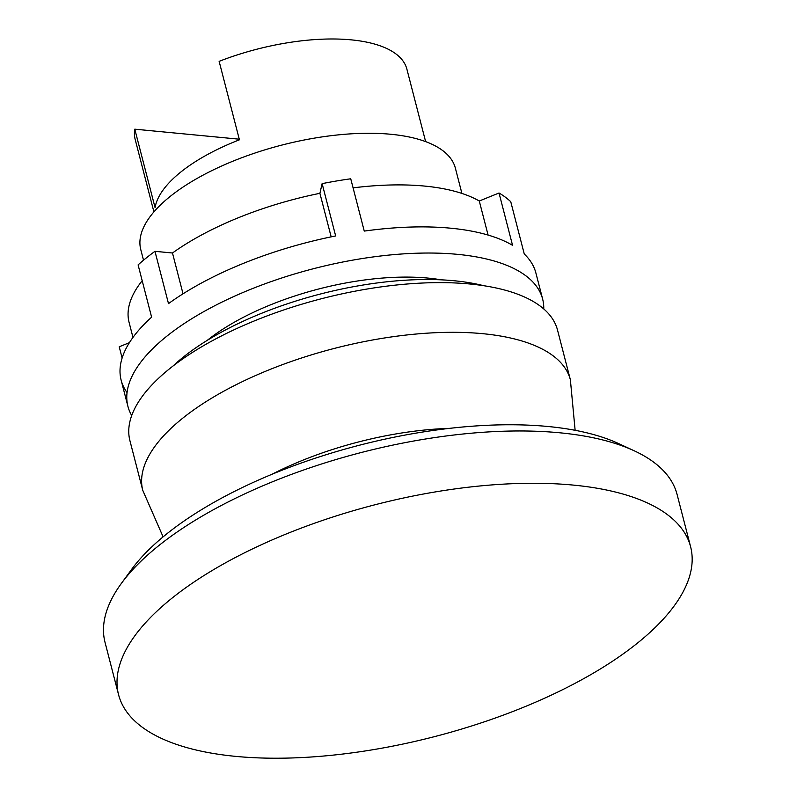 <?xml version="1.0" encoding="UTF-8"?>
<svg xmlns="http://www.w3.org/2000/svg" width="797" height="797" viewBox="0 0 797 797"><rect width="100%" height="100%" fill="white"/><g stroke="black" fill="none" stroke-linecap="round" stroke-linejoin="round"><path stroke-width="1.2" d="M449.697 428.348A189.019 76.582 165.5 0 0 271.867 474.335M570.373 379.78A220.839 89.473 -14.5 0 0 482.683 333.674A220.839 89.473 165.5 0 0 248.993 378.515A220.839 89.473 165.5 0 0 142.773 490.374L129.921 440.681A220.839 89.473 165.5 0 1 236.141 328.822A220.839 89.473 165.5 0 1 469.841 283.991A220.839 89.473 -14.5 0 1 557.531 330.097L570.373 379.78L575.135 430.31M483.729 285.715A199.419 80.796 -14.5 0 0 454.22 280.753A199.419 80.796 165.5 0 0 172.949 366.082M441.229 279.837A162.488 65.832 165.5 0 0 428.059 278.093A162.488 65.832 165.5 0 0 207.28 340.339M543.763 308.967A214.184 86.773 165.5 0 0 542.637 299.074A214.184 86.773 165.5 0 0 313.55 268.689A214.184 86.773 165.5 0 0 127.909 406.331A214.184 86.773 165.5 0 0 131.714 415.526M542.637 299.074L535.873 272.923A214.184 86.773 165.5 0 0 524.277 254.024L510.757 201.721A214.184 86.773 165.5 0 0 499.022 193.004L512.541 245.307A214.184 86.773 -14.5 0 0 364.259 231.09L350.74 178.787A214.184 86.773 165.5 0 0 322.127 183.639L335.657 235.942A214.184 86.773 165.5 0 0 168.496 303.617L154.967 251.324A214.184 86.773 165.5 0 0 138.1 264.883L151.619 317.186A214.184 86.773 165.5 0 0 121.144 380.189A214.184 86.773 165.5 0 0 127.052 392.602M353.081 187.863A192.027 77.797 -14.5 0 1 479.276 201.003L488.083 235.055M322.127 183.639L319.906 193.312L331.163 236.848M154.967 251.324L172.481 252.998A192.027 77.797 -14.5 0 1 319.906 193.312M132.969 337.42L129.074 322.337A192.027 77.797 -14.5 0 1 142.195 280.713M122.12 358.022L119.221 346.795L129.413 342.66M499.022 193.004L479.276 201.003M461.911 193.432L455.386 168.197A162.488 65.832 -14.5 0 0 390.869 134.275A162.488 65.832 165.5 0 0 218.916 167.26A162.488 65.832 165.5 0 0 140.77 249.571L143.52 260.201M172.481 252.998L183.031 293.804M153.911 211.892L135.171 139.415A140.332 56.856 165.5 0 1 134.783 129.174L155.076 207.628A140.332 56.856 165.5 0 1 239.429 139.804L219.135 61.349A140.332 56.856 165.5 0 1 351.168 39.85A140.332 56.856 -14.5 0 1 406.888 69.15L425.628 141.617M134.783 129.174L239.269 139.196M121.383 583.404A295.428 119.689 165.5 0 1 559.773 432.791A295.428 119.689 -14.5 0 1 634.193 450.783L618.651 443.59A280.664 113.712 -14.5 0 0 547.957 426.495A280.664 113.712 165.5 0 0 131.485 569.576L121.383 583.404A295.428 119.689 165.5 0 0 105.045 642.412L118.574 694.715A295.428 119.689 165.5 0 0 235.882 756.393A295.428 119.689 -14.5 0 0 548.525 696.419A295.428 119.689 -14.5 0 0 690.61 546.772A295.428 119.689 -14.5 0 0 573.302 485.094A295.428 119.689 165.5 0 0 260.659 545.068A295.428 119.689 165.5 0 0 118.574 694.715M634.193 450.783A295.428 119.689 -14.5 0 1 677.091 494.469L690.61 546.772M163.106 536.859L142.773 490.374M127.909 406.331L121.144 380.189"/></g></svg>
